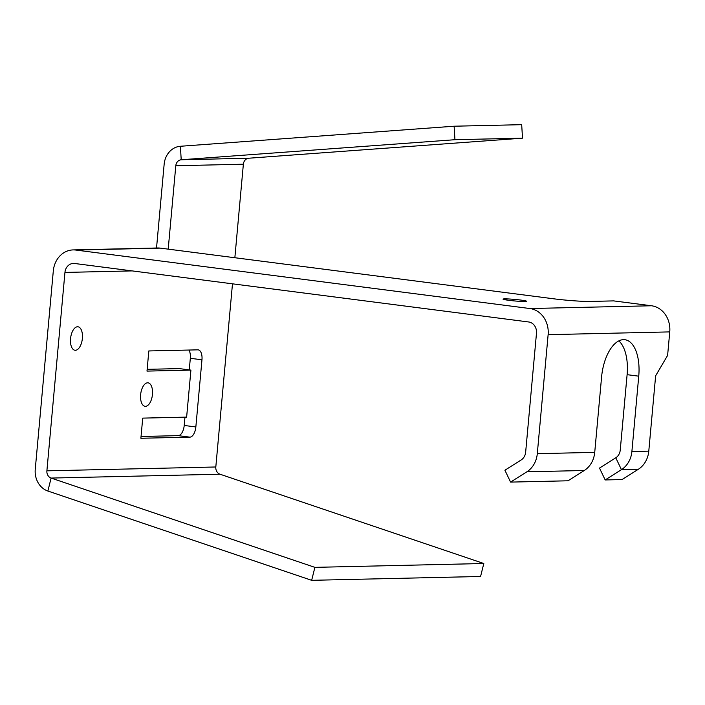 <?xml version="1.0" encoding="UTF-8"?>
<svg xmlns="http://www.w3.org/2000/svg" width="705" height="705" viewBox="0 0 705 705"><rect width="100%" height="100%" fill="white"/><g stroke="black" fill="none" stroke-linecap="round" stroke-linejoin="round"><path stroke-width="1.06" d="M82.379 338.391A11.826 5.86 97.3 0 0 77.973 326.794A11.826 5.86 97.3 0 0 70.553 338.656A11.826 5.86 97.3 0 0 74.95 350.253A11.826 5.86 97.3 0 0 82.379 338.391M152.456 394.43A11.826 5.86 97.3 0 0 148.059 382.841A11.826 5.86 97.3 0 0 140.63 394.703A11.826 5.86 97.3 0 0 145.036 406.3A11.826 5.86 97.3 0 0 152.456 394.43M524.978 301.502A11.826 0.775 5.2 0 0 526.573 301.264A11.826 0.775 5.2 0 0 517.884 299.722A11.826 0.775 5.2 0 0 504.604 298.876A11.826 0.775 5.2 0 0 503.009 299.123A11.826 0.775 5.2 0 0 511.698 300.656A11.826 0.775 5.2 0 0 524.978 301.502M75.823 250.055L529.896 308.534A23.653 20.489 88.7 0 1 548.129 334.672L537.298 453.676A23.653 20.489 88.7 0 1 526.855 471.812L510.587 482.105L568.018 480.792L584.286 470.499A23.653 20.489 -91.3 0 0 594.729 452.363L601.585 377.016A37.171 18.427 -82.7 0 1 624.921 339.722A37.171 18.427 -82.7 0 1 638.748 376.17L631.891 451.517A23.653 20.489 88.7 0 1 621.449 469.653L605.181 479.946L622.074 479.559L638.342 469.274A23.653 20.489 -91.3 0 0 648.785 451.138L655.641 375.783L667.609 355.408L669.75 331.896A23.653 20.489 -91.3 0 0 651.517 305.767L613.676 300.894L590.023 301.432A27.037 1.762 -174.8 0 1 553.231 298.744L160.282 248.125A23.653 20.489 -91.3 0 0 157.603 247.984L73.144 249.914A23.653 20.489 88.7 0 1 75.823 250.055L160.282 248.125M314.888 567.358L483.806 563.507L220.022 474.218L51.104 478.069L47.878 491.033L311.663 580.321L314.888 567.358L51.104 478.069A6.759 5.851 88.7 0 1 46.891 470.834L64.948 272.43A10.134 8.777 88.7 0 1 73.452 263.423A10.134 8.777 88.7 0 1 74.598 263.485L528.671 321.974A10.134 8.777 88.7 0 1 536.487 333.165L525.657 452.178A10.134 8.777 88.7 0 1 521.18 459.951L504.912 470.235L510.587 482.105M311.663 580.321L480.581 576.478L483.806 563.507M454.945 139.705L454.126 126.213L521.691 124.679L522.511 138.162L454.945 139.705L181.211 159.762A6.759 5.851 88.7 0 0 175.801 165.754L168.204 249.147M234.853 257.73L243.366 164.212A6.759 5.851 -91.3 0 1 248.777 158.22L522.511 138.162M454.126 126.213L180.392 146.27L181.211 159.762L248.777 158.22M46.891 470.834L215.809 466.983A6.759 5.851 -91.3 0 0 220.022 474.218M156.528 248.01L164.15 164.256A20.278 17.555 88.7 0 1 180.392 146.27M47.878 491.033A20.278 17.555 88.7 0 1 35.25 469.327L53.307 270.931A23.653 20.489 88.7 0 1 73.144 249.914M190.914 370.099L186.631 417.113L142.718 418.118L140.885 438.263L189.865 437.144A10.134 5.023 97.3 0 0 195.849 426.957L201.965 359.797A10.134 5.023 97.3 0 0 198.193 349.856A10.134 5.023 97.3 0 0 197.814 349.839L148.826 350.949L146.993 371.103L190.914 370.099L179.273 368.6L147.16 369.332M189.266 369.887L190.324 358.299A10.134 5.023 97.3 0 0 188.878 350.041M141.044 436.492L178.224 435.646A10.134 5.023 97.3 0 0 184.208 425.459L184.966 417.149M215.809 466.983L232.483 283.815M618.849 340.894A37.171 18.427 -82.7 0 1 627.106 374.672L620.25 450.019A10.134 8.777 88.7 0 1 615.773 457.792L599.506 468.085L605.181 479.946M529.896 308.534L651.517 305.767M243.366 164.212L175.801 165.754M190.324 358.299L201.965 359.797M184.208 425.459L195.849 426.957M178.224 435.646L189.865 437.144M64.948 272.43L132.196 270.905M548.129 334.672L669.75 331.896M638.748 376.17L627.106 374.672M631.891 451.517L648.785 451.138M537.298 453.676L594.729 452.363M615.773 457.792L621.449 469.653L638.342 469.274M526.855 471.812L584.286 470.499"/></g></svg>

